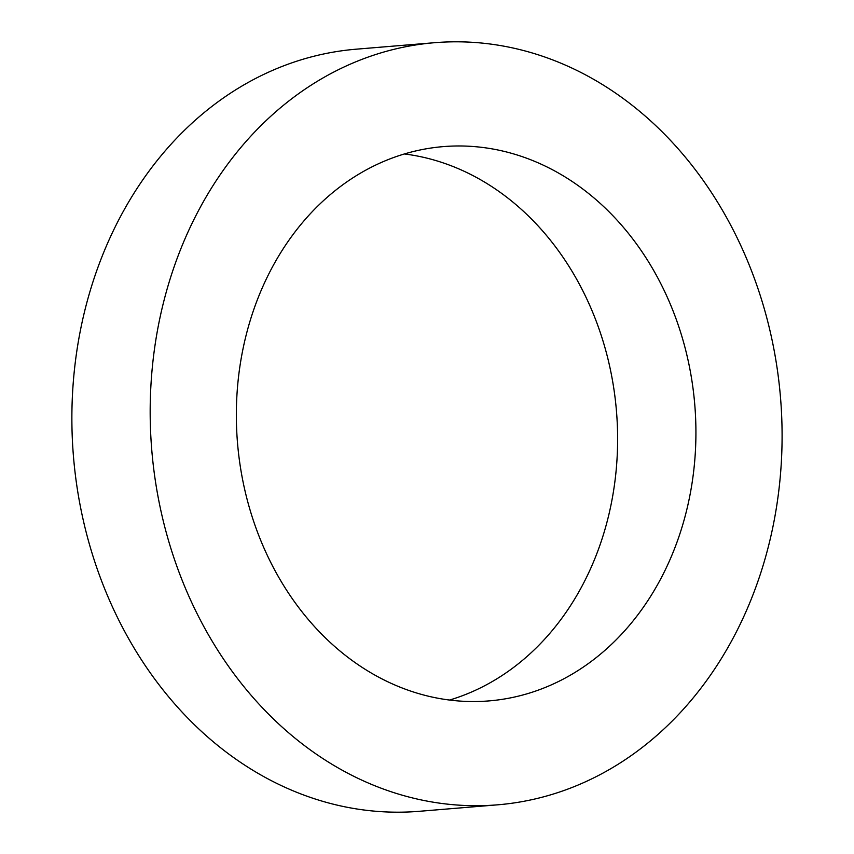 <?xml version="1.0" encoding="UTF-8"?>
<svg xmlns="http://www.w3.org/2000/svg" width="854" height="854" viewBox="0 0 854 854"><rect width="100%" height="100%" fill="white"/><g stroke="black" fill="none" stroke-linecap="round" stroke-linejoin="round"><path stroke-width="1.28" d="M693.982 468.504A278.084 229.427 85.3 0 0 443.205 146.621A278.084 229.427 85.3 0 0 237.487 442.682A278.084 229.427 85.3 0 0 489.064 700.899A278.084 229.427 85.3 0 0 693.982 468.504M449.578 700.045A278.084 229.427 85.3 0 0 615.681 474.984A278.084 229.427 85.3 0 0 404.39 153.955M779.424 485.275A382.368 315.457 85.3 0 0 434.601 42.7A382.368 315.457 85.3 0 0 151.745 449.78A382.368 315.457 85.3 0 0 497.668 804.82A382.368 315.457 85.3 0 0 779.424 485.275M434.601 42.7L356.299 49.18A382.368 315.457 85.3 0 0 73.444 456.26A382.368 315.457 85.3 0 0 419.357 811.3L497.668 804.82"/></g></svg>
